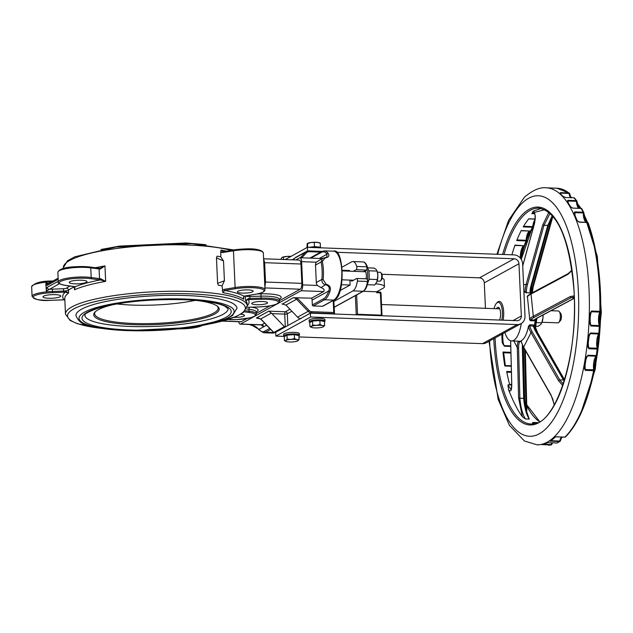 <?xml version="1.0" encoding="UTF-8"?>
<svg xmlns="http://www.w3.org/2000/svg" width="633" height="633" viewBox="0 0 633 633"><rect width="100%" height="100%" fill="white"/><g stroke="black" fill="none" stroke-linecap="round" stroke-linejoin="round"><path stroke-width="0.95" d="M84.838 315.155A71.695 14.417 177.4 0 0 157.119 326.304A71.695 14.417 177.4 0 0 228.086 308.651L224.58 306.048C217.024 302.653 203.462 300.54 183.902 299.702C150.227 298.934 121.773 301.712 98.558 308.042C79.663 314.799 86.27 315.487 84.838 315.155M75.944 315.558A80.597 16.205 -2.6 0 1 155.726 295.714A80.597 16.205 -2.6 0 1 236.979 308.247L232.453 315.582L225.435 319.261L189.963 327.53L127.708 330.632C110.664 329.991 97.411 328.218 87.947 325.33C82.345 324.539 78.342 321.279 75.944 315.558M58.125 278.164L48.045 283.711A1.978 1.796 61.2 0 0 47.166 285.38L58.181 279.311M48.907 283.505L47.34 283.299A1.978 1.598 148.9 0 0 45.861 284.826L45.94 282.856L47.34 283.299M70.026 286.029A92.956 18.689 177.4 0 0 66.457 288.173A2.967 0.593 -2.6 0 1 63.529 288.727L52.397 289.146L52.428 291.481A19.781 3.98 177.4 0 0 46.533 291.884L45.861 284.826L47.166 285.38M46.533 291.884A19.781 3.98 177.4 0 0 32.093 296.386L31.65 286.709A19.781 3.98 -2.6 0 1 46.09 282.207L45.94 282.856M52.397 289.146A21.759 4.376 177.4 0 0 49.176 289.313A1.978 1.796 -118.8 0 1 47.253 287.311L46.059 289.241A1.978 1.068 16.9 0 0 47.657 290.349L59.415 283.679M46.32 291.22L47.657 290.349M74.836 286.749L74.496 289.779L75.042 286.741A0.989 0.831 105.8 0 1 74.734 286.725L74.734 286.725A0.989 0.831 105.8 0 1 74.504 286.614M255.123 294.298A0.989 0.491 -99.3 0 1 255.012 294.345C261.611 293.332 264.934 291.758 264.998 289.637A19.781 3.98 177.4 0 0 254.917 286.646A19.781 3.98 177.4 0 0 235.112 287.556L224.129 289.36A0.989 0.491 80.7 0 0 224.683 290.476L222.895 292.668L222.041 285.799A90.978 18.294 177.4 0 0 218.393 285.222L217.61 283.339L216.454 257.876L217.072 256.191A90.978 18.294 -2.6 0 1 220.719 256.769L220.964 250.09L222.927 251.768A0.989 0.491 -99.3 0 0 222.808 251.76A0.989 0.491 -99.3 0 0 222.46 252.583L233.442 250.787A0.989 0.491 -99.3 0 1 233.791 249.956A0.989 0.491 -99.3 0 1 233.901 249.964A18.792 3.774 177.4 0 1 262.212 251.633M64.843 299.979L64.162 299.828A5.934 1.195 177.4 0 0 62.477 299.836L51.344 300.256A18.792 3.774 -2.6 0 1 33.13 297.162A18.792 3.774 -2.6 0 1 52.444 292.652L63.577 292.232A5.934 1.195 177.4 0 0 65.278 292.114L68.57 293.039L64.977 290.966A4.945 0.997 177.4 0 0 68.443 290.136A90.978 18.294 -2.6 0 1 74.37 286.876A4.945 0.997 177.4 0 0 74.678 286.709M264.895 287.374L265.528 282.041A1.978 0.396 -2.6 0 1 264.641 281.938M301.846 283.362L265.528 282.041L264.649 262.687L263.589 258.786L299.322 260.076A4.945 1.828 92.1 0 1 300.968 264.008L301.846 283.362A4.945 1.828 92.1 0 1 300.24 289.21L279.343 300.707M222.737 251.784L233.791 249.956C243.713 248.904 258.992 247.052 263.328 252.868A19.781 3.98 -2.6 0 0 253.247 249.869A19.781 3.98 -2.6 0 0 233.442 250.787L235.112 287.556A0.989 0.491 80.7 0 0 235.658 288.68A18.792 3.774 -2.6 0 1 261.397 288.862A18.792 3.774 -2.6 0 1 254.901 294.337L245.327 295.904A5.934 1.195 177.4 0 0 244.006 296.173L243.705 299.211L243.468 297.842L244.211 296.165A0.989 0.704 -104.7 0 1 244.006 296.173A92.956 18.689 177.4 0 0 224.683 290.476L235.658 288.68M220.719 256.769L223.52 260.954L224.422 280.767L222.041 285.799M224.129 289.36L222.262 290.618M249.829 295.192L249.853 296.497L260.962 296.173L261.049 298.111L249.94 298.428A4.945 0.997 -2.6 0 1 248.547 298.428L248.239 299.599A5.934 1.195 177.4 0 0 249.908 299.599L261.025 299.282A18.792 3.774 -2.6 0 1 278.378 302.566A18.792 3.774 -2.6 0 1 258.288 306.942L247.179 307.266A5.934 1.195 177.4 0 0 247.147 307.266L247.179 307.266M248.547 298.428L245.58 300.722L248.239 299.599A92.956 18.689 177.4 0 1 247.258 305.802M244.378 296.086A0.989 0.704 -104.7 0 1 244.211 296.165L245.446 295.912A0.989 0.491 -99.3 0 1 245.327 295.904M217.19 306.087A61.805 12.431 -2.6 0 1 218.163 308.129A61.805 12.431 -2.6 0 1 133.61 323.487A61.805 12.431 -2.6 0 1 94.673 313.739A61.805 12.431 -2.6 0 1 95.456 311.61M114.818 304.259A62.794 12.628 177.4 0 0 94.95 312.101A62.794 12.628 177.4 0 0 157.031 324.515A62.794 12.628 177.4 0 0 217.736 306.522A62.794 12.628 177.4 0 0 197.235 300.517M116.781 303.919A61.805 12.431 177.4 0 0 132.772 305.098A61.805 12.431 177.4 0 0 195.257 300.351M380.56 280.846L381.367 279.968A3.458 1.282 -87.9 0 0 382.245 276.067A3.458 1.282 -87.9 0 0 381.596 273.622L380.86 272.688A4.447 1.646 92.1 0 1 381.691 275.838A4.447 1.646 92.1 0 1 380.56 280.846A4.447 1.646 92.1 0 1 379.887 281.187L377.126 281.084M377.45 272.19L380.211 272.293A4.447 1.646 92.1 0 1 380.86 272.688M74.346 286.63A1.978 1.725 -113.9 0 1 74.37 286.876L74.496 289.779A90.978 18.294 -2.6 0 1 105.656 281.369L100.338 279.913A92.956 18.689 177.4 0 0 75.042 286.741A5.934 1.195 177.4 0 0 73.942 286.527L65.618 285.396A18.792 3.774 -2.6 0 1 64.083 280.126A18.792 3.774 -2.6 0 1 90.582 278.655L98.906 279.786A5.934 1.195 177.4 0 0 100.338 279.913A0.989 0.419 -87.1 0 0 100.71 278.749A4.945 0.997 -2.6 0 1 99.516 278.639L91.199 277.515A19.781 3.98 177.4 0 0 69.891 277.792A19.781 3.98 177.4 0 0 58.299 281.954L57.856 272.277A19.781 3.98 -2.6 0 1 69.448 268.115A19.781 3.98 -2.6 0 1 90.756 267.838L99.08 268.962A4.945 0.997 177.4 0 0 100.267 269.072L104.951 265.892L99.808 268.305A0.989 0.419 92.9 0 1 99.895 268.281A0.989 0.419 92.9 0 1 99.903 268.281A0.989 0.419 92.9 0 1 100.267 269.072M95.48 267.743A90.978 18.294 -2.6 0 1 104.951 265.892L105.656 281.369L100.71 278.749M81.388 280.221A8.902 1.788 177.4 0 0 69.211 282.429A8.902 1.788 177.4 0 0 78.183 283.813A8.902 1.788 177.4 0 0 86.99 281.622A8.902 1.788 177.4 0 0 81.388 280.221M98.376 268.178A0.989 0.649 97.7 0 1 98.558 268.163L99.967 268.297M63.529 288.727L63.561 291.061A4.945 0.997 -2.6 0 0 64.977 290.966L65.278 292.114A92.956 18.689 177.4 0 0 64.162 299.828L64.036 299.82M55.174 294.646A8.902 1.788 177.4 0 0 42.997 296.861A8.902 1.788 177.4 0 0 51.969 298.238A8.902 1.788 177.4 0 0 60.784 296.046A8.902 1.788 177.4 0 0 55.174 294.646M357.479 314.862L357.518 314.269L356.237 314.435A0.989 0.894 61.2 0 0 356.332 314.823M381.881 315.756A0.989 0.894 61.2 0 0 381.944 315.369L381.39 315.139L381.343 315.732M376.675 291.995L380.045 292.09L380.931 293.111M363.279 291.291L376.659 291.781L376.706 292.747L380.378 292.881L381.39 315.139L357.518 314.269L356.64 294.946M310.281 258.114A0.989 0.894 -118.8 0 1 310.661 257.671L321.92 251.475A0.989 0.894 -118.8 0 0 321.477 252.306A23.738 8.783 92.1 0 1 327.047 254.197A0.989 0.831 -36.1 0 1 328.155 253.342A24.727 9.147 -87.9 0 0 324.349 250.858L321.92 251.475M342.073 267.142L351.671 261.856A14.836 5.491 92.1 0 1 352.874 261.548A14.836 5.491 92.1 0 1 356.727 266.453A1.978 0.736 92.1 0 1 356.822 268.392A1.978 0.736 92.1 0 1 356.229 269.713L353.325 271.312M273.646 332.309L261.912 320.1M261.975 320.171L260.788 319.064M289.969 309.236L285.372 311.768A1.978 0.736 -87.9 0 0 284.731 314.11A1.978 0.396 177.4 0 0 287.295 313.77A1.978 1.796 61.2 0 0 285.372 311.768L268.78 311.167L271.391 313.09L260.685 318.977L256.373 317.995L259.032 318.177M271.391 313.09L284.383 326.652L273.804 332.475L275.743 332.547L273.733 332.499M333.211 300.517L333.757 312.496L334.422 313.549L333.805 314M284.383 326.652L285.301 326.683A1.978 0.396 177.4 0 0 285.784 326.691M310.922 313.161L311.468 312.86A4.945 4.486 61.2 0 1 308.152 311.325L309.141 310.463L297.526 298.38L296.545 299.243L308.152 311.325L297.573 317.149L285.934 305.082L296.545 299.243A4.945 4.486 -118.8 0 0 293.229 297.708L311.642 298.167L323.621 291.568C324.84 289.946 323.954 288.624 320.955 287.588L317.347 285.436A4.945 4.486 -118.8 0 1 316.302 282.5L315.511 265.077A4.945 4.486 -118.8 0 1 316.294 262.212L322.632 258.209L321.073 262.015A0.989 0.522 -12.2 0 1 322.316 261.5L325.014 258.035C328.677 257.291 329.722 255.724 328.155 253.342M297.573 317.149A4.945 4.486 61.2 0 0 299.892 318.541L300.77 318.747M285.934 305.082L281.922 303.935L283.481 303.99M282.714 303.911L293.229 297.708M319.333 258.446L327.047 254.197L326.691 257.346L324.84 257.766M326.691 257.346L322.632 258.209L325.014 258.035M315.511 265.077L321.073 262.015A23.738 8.783 92.1 0 1 321.865 279.438L323.139 279.644A24.727 9.147 -87.9 0 0 322.316 261.5M316.302 282.5L321.865 279.438C321.778 282.516 323.131 284.32 325.916 284.858C329.025 285.807 329.959 287.841 328.717 290.974A0.989 0.586 19.3 0 0 329.896 291.647C331.186 287.873 329.951 285.412 326.209 284.249L323.139 279.644M334.161 299.995C345.863 296.046 343.703 247.076 333.536 251.19A24.727 9.147 92.1 0 1 341.82 273.543A24.727 9.147 92.1 0 1 333.726 300.089A0.989 0.894 61.2 0 0 334.161 299.995L322.909 306.19A0.989 0.894 -118.8 0 1 322.474 306.285L313.295 305.953A0.989 0.894 -118.8 0 1 312.33 304.948L312.109 300.113A4.945 4.486 61.2 0 0 311.642 298.167M249.038 324.452L252.116 325.465C254.3 325.433 256.642 326.929 259.134 329.951A0.989 0.831 -36.1 0 1 259.134 329.951A0.989 0.831 -36.1 0 1 259.016 329.342L252.195 325.441L249.188 324.452M350.832 280.126A4.502 1.662 -87.9 0 0 351.806 281.068A4.502 1.662 -87.9 0 0 352.17 280.973L356.632 278.52A1.978 0.736 92.1 0 1 356.79 278.48A1.978 0.736 92.1 0 1 357.392 281.084A14.836 5.491 92.1 0 1 352.992 290.887L333.868 301.411M349.883 280.095L350.112 285.032L340.127 290.531M342.334 270.259L349.448 270.52L349.479 271.169M301.775 257.805L306.514 252.733A3.956 3.584 -118.8 0 1 309.062 251.697L308.651 250.929A4.945 4.486 61.2 0 0 306.491 251.436L295.904 257.259A4.945 4.486 61.2 0 0 294.891 258.05L293.206 259.854M260.97 324.887L263.637 326.794A1.978 1.796 61.2 0 0 261.714 324.792L261.461 324.887M295.738 259.941L299.559 257.837A4.945 1.828 92.1 0 1 299.963 257.734A4.945 1.828 92.1 0 1 301.609 261.674L302.661 284.897A4.945 1.828 92.1 0 1 301.055 290.745L240.595 324.025A4.945 1.828 92.1 0 1 240.192 324.128A4.945 1.828 92.1 0 1 238.72 321.714M270.022 305.842L256.302 313.39M246.981 318.526L241.236 321.683A4.945 1.828 92.1 0 1 240.841 321.786L222.46 321.121M375.717 283.806A19.781 3.98 -2.6 0 1 384.445 286.694A19.781 3.98 -2.6 0 1 383.044 288.26L376.659 291.781M384.445 286.694L384.136 279.921A19.781 3.98 177.4 0 0 382.079 278.275M341.519 284.723L350.112 285.032M234.091 317.41A7.912 1.59 177.4 0 0 244.512 315.44A7.912 1.59 177.4 0 0 240.762 314.261M262.576 301.506A7.912 1.59 177.4 0 0 251.752 303.468A7.912 1.59 177.4 0 0 259.728 304.702A7.912 1.59 177.4 0 0 267.561 302.748A7.912 1.59 177.4 0 0 262.576 301.506M248.199 289.898A7.912 1.59 177.4 0 0 237.375 291.86A7.912 1.59 177.4 0 0 245.351 293.095A7.912 1.59 177.4 0 0 253.184 291.148A7.912 1.59 177.4 0 0 248.199 289.898M503.1 320.179A13.348 4.937 -87.9 0 0 503.686 312.029A13.348 4.937 -87.9 0 0 499.247 301.395A13.348 4.937 -87.9 0 0 497.237 302.432L496.438 303.31A12.359 4.573 92.1 0 1 502.404 312.196A12.359 4.573 92.1 0 1 501.787 320.132M494.049 308.627A12.359 4.573 92.1 0 1 496.438 303.31M499.579 320.053A7.414 2.746 -87.9 0 0 500.576 313.2A7.414 2.746 -87.9 0 0 499.184 307.947A7.414 2.746 -87.9 0 0 496.414 308.714M498.06 308.777A6.425 2.382 92.1 0 1 498.994 308.318A6.425 2.382 92.1 0 1 499.548 308.516M364.861 271.027A5.191 1.923 92.1 0 1 366.016 278.813M367.805 283.062A8.902 3.292 -87.9 0 0 367.599 268.21M367.472 279.034A8.902 3.292 -87.9 0 0 366.958 269.84M369.079 278.045L369.403 279.248L368.786 279.952M368.612 270.473L369.15 270.805L368.92 271.85M367.401 284.708L374.736 284.977L376.785 282.001A7.414 2.746 92.1 0 0 377.846 275.339L377.181 271.264A7.414 2.746 92.1 0 1 377.846 275.339L377.355 279.541L369.403 279.248M376.659 282.278L377.355 279.541M369.15 270.805L377.102 271.098L376.279 269.618L374.222 268.091L367.591 267.854M307.575 251.016L307.409 247.337L513.972 254.885A8.902 8.071 61.2 0 1 522.636 263.89L525.002 316.152A8.902 8.071 -118.8 0 1 521.038 323.645A8.902 8.071 -118.8 0 1 517.137 324.555L310.574 317.014L275.901 336.099L284.106 336.4M298.974 336.938L482.473 343.64A8.902 8.071 61.2 0 0 486.366 342.73L521.038 323.645M275.901 336.099L275.727 332.23L310.392 313.145L516.963 320.686A4.945 4.486 61.2 0 0 519.131 320.179A4.945 4.486 61.2 0 0 521.331 316.017L513.102 320.543M307.409 247.337L285.206 259.562M336.305 252.258L514.154 258.755A4.945 4.486 -118.8 0 1 518.957 263.755L521.331 316.017M381.936 274.271L479.482 277.832A4.945 4.486 -118.8 0 1 484.292 282.84L485.448 308.318M291.963 259.807L294.606 258.351M310.392 313.145L310.574 317.014M535.755 326.24L538.058 326.327L540.645 324.594L541.753 322.814L542.979 317.782A8.902 3.292 92.1 0 1 541.816 322.759L541.587 323.297L541.753 322.814L536.42 322.624M543.082 314.957A8.902 3.292 92.1 0 1 542.979 317.782L543.011 314.997M560.355 320.694A3.956 1.464 -87.9 0 0 560.427 320.622A3.956 1.464 -87.9 0 0 561.439 317.03A3.956 1.464 -87.9 0 0 560.696 313.367L559.216 311.499A5.934 2.2 92.1 0 1 560.34 316.991A5.934 2.2 92.1 0 1 558.82 322.379A5.934 2.2 92.1 0 1 558.71 322.49A5.934 2.2 92.1 0 1 557.926 322.838L542.014 322.252M551.034 310.708L558.361 310.977A5.934 2.2 92.1 0 1 559.216 311.499M541.168 208.415L533.223 211.145A1.029 0.902 -118.4 0 1 534.197 212.451L544.839 209.665M533.223 211.145L531.847 213.661L534.197 212.451C535.692 214.864 535.597 219.287 533.928 225.728L533.896 225.823M511.733 384.801L509.715 384.729A107.99 39.966 92.1 0 1 506.685 371.429L511.401 371.603M537.71 422.615L533.018 422.448L532.361 422.963A107.99 39.966 -87.9 0 0 534.418 423.683M533.318 226.432L532.551 227.247L523.238 226.907A107.99 39.966 92.1 0 1 528.769 218.796L535.091 219.026M526.727 240.231L526.023 240.92L516.71 240.58A107.99 39.966 92.1 0 1 521.26 230.523L530.327 231.077A1.029 0.957 98.7 0 0 531.032 230.76M511.891 254.806A107.99 39.966 92.1 0 1 515.017 245.098L524.069 245.778A1.029 0.95 73.3 0 0 524.899 245.28M501.85 334.208A107.99 39.966 -87.9 0 0 502.246 342.769L504.39 346.196L510.752 346.433M518.19 341.179L518.118 341.416A28.208 21.854 152.9 0 0 517.303 347.644L518.585 397.809L522.407 416.728C517.873 410.722 513.252 401.718 508.56 389.722L507.951 384.848L511.045 389.786M518.585 397.809A1.029 0.609 -1.5 0 0 519.867 398.197C520.714 407.494 522.573 414.409 525.43 418.951L522.407 416.736M528.61 417.503L528.895 417.938C526.316 412.241 524.812 405.508 524.385 397.73L524.385 397.73A1.029 0.609 178.5 0 1 523.657 398.339C524.504 407.628 526.355 414.552 529.22 419.093L526.094 409.891L524.353 397.896M526.126 410.643L526.862 410.311L525.335 350.468M548.89 212.269L542.703 225.008L544 225.285L550.101 213.305M564.058 380.14A1.029 0.475 150.2 0 0 564.043 380.116A1.029 0.475 150.2 0 0 563.473 379.998L564.193 381.121M536.056 331.589A1.029 0.475 150.2 0 0 536.088 331.265L564.343 380.623M534.078 326.446A1.029 0.593 165.7 0 0 534.078 326.256A1.029 0.593 165.7 0 0 533.405 325.884L533.382 324.887L534.03 326.533M534.125 326.897A1.029 0.593 165.7 0 0 534.165 326.604L534.054 326.193M521.473 340.594L521.094 340.815A2.057 0.76 -87.9 0 0 521.086 340.799L521.394 341.092L521.086 340.799A25.716 9.519 -87.9 0 0 521.473 340.594C524.504 338.702 526.767 334.264 528.27 327.269A25.716 9.519 -87.9 0 0 528.468 326.327L529.726 324.753L529.75 325.75L533.492 326.232A23.247 16.901 27 0 0 535.51 331.146L563.473 379.998L559.691 379.863L532.203 331.842A27.179 19.758 -153 0 1 529.845 326.098L529.75 325.75A1.029 0.593 -14.3 0 0 528.476 326.343L528.563 326.691A1.029 0.593 -14.3 0 1 529.845 326.098M528.27 327.269L528.563 326.691A28.208 20.501 27 0 0 531.016 332.649L558.504 380.678A1.029 0.475 -29.8 0 1 559.691 379.863L563.259 384.025M554.366 404.827L551.121 395.15A1.029 0.475 150.2 0 0 551.09 395.475A1.029 0.475 150.2 0 0 551.098 395.483L552.664 398.822L554.247 405.041M524.346 397.564A1.029 0.609 178.5 0 1 524.385 397.73L523.08 346.686A1.029 0.609 178.5 0 1 522.352 347.295L523.657 398.339L519.867 398.197L518.585 348.031A27.179 21.063 -27.1 0 1 519.376 342.034L519.733 341.234M511.155 389.801L511.725 384.342A1.029 0.609 178.5 0 1 511.757 384.168M508.56 389.722C510.696 392.389 511.765 390.656 511.765 384.508A1.029 0.609 178.5 0 1 511.725 384.342L510.609 340.76M535.059 319.143L533.943 320.828L534.212 320.069L530.723 319.784A27.179 8.846 -5.8 0 1 534.22 317.378L571.156 297.668L574.242 296.909M574.21 295.833L570.238 296.568A1.029 0.76 61.9 0 0 571.156 297.668L574.281 297.779M570.238 296.568L533.303 316.286A28.208 9.186 174.2 0 0 529.671 318.779L529.512 318.929A1.029 0.894 46.8 0 0 530.565 319.934L530.296 320.694L529.505 318.937A25.716 9.519 -87.9 0 0 529.576 317.893L527.503 297.415A25.716 9.519 -87.9 0 0 527.242 296.687L527.803 295.682M527.59 295.896A1.029 0.894 -133.2 0 0 527.249 296.679A2.057 0.76 -87.9 0 0 527.249 296.679L527.408 296.529A28.208 9.186 -5.8 0 1 531.047 294.036L567.983 274.318A1.029 0.76 -118.1 0 1 568.315 273.543A1.029 0.76 -118.1 0 1 568.315 273.535A1.029 0.76 -118.1 0 1 568.339 273.527M523.863 291.053L524.686 291.916L526.371 291.892A27.179 25.225 -94.7 0 1 527.424 284.715L544 225.285L547.782 225.419L530.921 285.887A23.247 21.577 85.3 0 0 530.019 292.027L529.995 293.055L525.026 292.351A25.716 9.519 -87.9 0 0 524.686 291.916M521.291 323.503A25.716 9.519 92.1 0 1 511.591 340.934A25.716 9.519 92.1 0 1 504.936 332.507M530.581 292.557L529.995 293.055L530.581 292.557M535.471 327.024L534.75 326.889M534.529 213.756L531.847 213.661L533.643 212.997L534.592 213.899C535.589 213.574 534.956 223.576 533.848 225.759L522.716 265.678M548.32 225.759L547.782 225.419L552.285 215.513M599.688 314.3L600.179 314.324A124.448 46.059 -87.9 0 0 600.226 312.322M599.348 323.328L599.847 323.336L600.179 314.324M599.609 314.269L599.269 323.352M598.612 335.181L599.024 335.181A124.448 46.059 -87.9 0 0 599.127 334.026M597.402 345.816L597.924 345.784L599.024 335.181M598.446 335.3L597.338 345.99M596.144 356.711L596.413 356.703A124.448 46.059 -87.9 0 0 596.5 356.165M594.102 366.855L594.648 366.768L596.413 356.703M595.811 356.996L594.031 367.148M577.652 205.321A1.029 0.862 144.6 0 0 578.111 205.464A124.448 46.059 -87.9 0 0 577.478 204.594M579.337 208.217L578.111 205.464M577.351 204.514L578.942 208.194M584.212 216.897A1.029 0.775 155.1 0 0 584.734 217.079A124.448 46.059 -87.9 0 0 584.053 215.647M586.656 222.183L584.734 217.079M584.03 216.225L585.628 221.281L586.759 222.246M551.873 443.955A1.029 0.57 -162.4 0 1 551.897 444.231L551.897 444.231A1.029 0.57 -162.4 0 1 551.201 444.548L550.908 444.944A1.029 0.95 80.9 0 0 551.762 444.406M560.355 440.552A1.029 0.475 -166.1 0 1 560.395 440.766A1.029 0.475 -166.1 0 1 559.714 441.043L559.461 441.517A1.029 0.926 57.2 0 0 560.316 440.892M596.879 355.271L596.049 356.173A1.029 0.862 40.5 0 0 596.705 355.904L596.705 355.904A1.029 0.862 40.5 0 0 596.879 355.461M594.245 370.265L593.651 369.822L593.619 370.661L594.245 370.265M599.388 333.187L598.62 334.01A1.029 0.791 30.6 0 0 599.316 333.67L599.316 333.67A1.029 0.791 30.6 0 0 599.404 333.267M597.766 348.838A1.029 0.554 167.4 0 0 597.813 348.577A1.029 0.554 167.4 0 0 597.141 348.221L597.172 349.06L597.766 348.838M578.902 221.906L587.456 222.476A128.562 47.586 92.1 0 1 599.855 311.325L591.499 311.025L589.521 314.316L590.17 314.356L590.352 313.026L591.372 311.776L599.728 312.077A1.029 0.649 21 0 0 600.432 311.404L599.855 311.325L599.728 312.077A9.962 3.687 -87.9 0 0 599.222 325.568L599.293 326.327L599.87 326.288A1.029 0.649 163.4 0 0 599.222 325.568L590.866 325.259L589.94 323.938L589.861 322.593L589.212 322.593L590.937 326.019L599.293 326.327A128.562 47.586 92.1 0 1 598.81 333.282L590.454 332.982L588.286 335.957A128.562 47.586 92.1 0 1 587.274 345.697L587.867 345.499M521.014 256.167A112.104 41.493 92.1 0 1 521.719 253.627L524.338 245.193M527.052 237.826A112.104 41.493 92.1 0 1 527.938 235.65L529.876 231.124M521.719 253.627A1.029 0.53 15.9 0 0 521.181 253.738M522.526 248.128L521.062 254.173M527.938 235.65A1.029 0.68 22.8 0 0 527.455 235.753M529.378 231.251L527.226 236.362M534.671 222.207A1.029 0.799 31.6 0 0 534.276 222.31M530.327 231.077L521.149 230.736L530.327 231.077A1.029 1.029 0 0 0 531.277 230.515A1.029 0.752 -152.6 0 1 530.573 230.863A107.99 39.966 -87.9 0 1 532.551 227.247A1.029 0.783 30.1 0 0 533.255 226.915A1.029 1.029 0 0 0 533.39 226.519L534.909 220.711L533.951 223.038M520.579 258.391A1.029 0.506 15.1 0 0 520.983 258.114A1.029 0.506 15.1 0 0 520.943 257.884L520.35 258.106M531.277 230.515L533.255 226.915A1.029 0.783 30.1 0 0 533.334 226.574M525.01 244.797A1.029 0.617 -160.3 0 1 525.026 245.106A1.029 0.617 -160.3 0 1 524.322 245.438A107.99 39.966 -87.9 0 1 526.023 240.92A1.029 0.665 21.6 0 0 526.743 240.271M502.246 342.769L502.895 342.959L504.39 346.196M510.902 352.32L502.99 352.035L503.583 352.763L510.926 353.032M511.25 365.763L505.229 365.542L504.786 366.001L511.258 366.238M532.82 423.374L532.67 423.034A1.029 0.95 113 0 0 532.361 422.963M532.796 423.089L536.847 422.971M505.229 365.542L505.15 365.004L505.229 365.542M503.733 353.997L503.583 352.763L503.733 353.997M560.221 193.801L560.252 193.714A1.029 0.918 130.5 0 0 559.73 193.508A128.562 47.586 92.1 0 1 562.547 196.198A1.029 0.894 -43.3 0 1 563.125 196.452A1.029 0.894 -43.3 0 1 563.125 196.459A1.029 0.894 -43.3 0 1 563.141 196.467L565.578 197.504L573.933 197.812A1.029 0.886 -41.1 0 1 574.535 198.089A1.029 1.029 0 0 0 573.791 197.733L573.933 197.812A128.562 47.586 92.1 0 1 576.212 200.637L576.972 201.603M569.637 193.627A1.029 0.926 127.7 0 0 568.83 192.938L560.474 192.63L559.73 193.508M560.197 193.666L560.688 193.136L569.043 193.437A1.029 0.467 -9.6 0 1 569.708 193.761A1.029 0.467 -9.6 0 1 569.645 193.967M570.95 197.631L569.708 193.761A1.029 1.029 0 0 0 569.32 193.112L556.811 188.215A128.562 47.586 92.1 0 1 568.83 192.938L569.043 193.437A9.962 3.687 -87.9 0 0 570.515 197.615M562.547 196.198L565.578 197.504M572.509 208.012L570.657 206.793L567.572 201.951A1.029 0.862 144.9 0 0 566.931 201.626A128.562 47.586 92.1 0 1 569.993 206.429A1.029 0.823 -30.1 0 1 570.657 206.793L570.657 206.793A1.029 0.823 -30.1 0 1 570.673 206.825M576.995 201.421A1.029 0.87 143.2 0 0 576.212 200.637L567.856 200.337L566.931 201.626M567.682 202.576L568.038 200.985L576.394 201.294A10.168 3.766 -87.9 0 0 578.586 208.186M573.648 197.805L565.309 197.488M569.993 206.429L572.818 208.13L581.173 208.439A1.029 0.815 -28.7 0 1 581.846 208.811A1.029 1.029 0 0 0 580.983 208.273L581.173 208.439A128.562 47.586 92.1 0 1 583.128 212.221L583.832 213.092M586.221 357.977L586.775 356.474L586.213 357.977L585.549 358.151A128.562 47.586 92.1 0 1 583.927 367.425L585.272 370.36L593.619 370.661A128.562 47.586 92.1 0 1 564.913 437.126L564.771 437.189A1.029 1.029 0 0 0 565.53 436.897A1.029 0.894 -134.2 0 1 564.913 437.126L555.6 436.786A128.562 47.586 -87.9 0 1 550.148 441.177L559.461 441.517A128.562 47.586 92.1 0 1 556.882 442.989L556.803 443.005A1.029 1.029 0 0 0 557.301 442.902A1.029 0.934 -116.4 0 1 556.882 442.989L547.569 442.649A128.562 47.586 -87.9 0 1 541.595 444.603L550.908 444.944A128.562 47.586 92.1 0 1 548.4 445.173L548.384 445.173A1.029 1.029 0 0 0 548.447 445.173L548.447 445.173A1.029 0.957 -91.1 0 1 548.4 445.173L548.392 445.173M548.502 445.165A1.029 0.957 -91.1 0 1 548.447 445.173L551.074 444.936A1.029 1.029 0 0 0 551.897 444.231L552.411 442.847M578.815 221.898L577.082 220.395L574.424 214.096A1.029 0.768 155.3 0 0 573.743 213.701A128.562 47.586 92.1 0 1 576.402 219.991A1.029 0.728 -21.2 0 1 577.098 220.434M583.855 213.012A1.029 0.783 154.1 0 0 583.128 212.221L574.772 211.913L573.743 213.701M574.416 214.089L574.906 212.641L583.262 212.949A10.437 3.861 -87.9 0 0 586.332 222.167M580.865 208.32L572.818 208.13M576.402 219.991L579.108 222.167L587.456 222.476A1.029 0.712 -20.2 0 1 588.144 222.871L588.144 222.871A1.029 1.029 0 0 0 587.21 222.199L579.108 222.167M547.529 442.673L556.731 442.981M587.907 222.594A1.029 0.95 75.9 0 0 587.266 222.215M589.861 322.593L590.312 313.153M555.537 436.849L564.636 437.11M583.927 367.425L584.544 367.053M586.775 356.474L587.693 355.873L596.049 356.173A10.437 3.861 -87.9 0 0 593.651 369.822L585.296 369.522L584.52 367.314M589.276 334.564L590.265 333.702L598.62 334.01A10.168 3.766 -87.9 0 0 597.141 348.221L588.793 347.921L587.93 345.578L589.276 334.564L588.935 335.894L588.286 335.957M587.274 345.697L588.817 348.759L597.172 349.06A128.562 47.586 92.1 0 1 596.278 355.548L587.922 355.24L585.549 358.151M587.938 346.623L587.867 345.642M496.913 254.26L508.6 220.316L524.496 197.116C532.859 190.106 540.131 187.012 546.303 187.827A128.562 47.586 -87.9 0 1 589.165 318.043A128.562 47.586 -87.9 0 1 536.926 444.777L538.121 444.825A128.562 47.586 -87.9 0 0 539.087 444.833M321.232 247.843A7.912 1.59 177.4 0 0 316.714 247.099A7.912 1.59 177.4 0 0 310.202 247.44M324.998 321.121L324.927 319.57A7.912 1.59 177.4 0 0 316.951 318.344A7.912 1.59 177.4 0 0 309.126 320.29L309.189 321.833A7.912 1.59 -2.6 0 1 317.022 319.887A7.912 1.59 -2.6 0 1 324.998 321.121A7.912 1.59 -2.6 0 1 324.468 321.73M309.988 322.482A7.912 1.59 -2.6 0 1 309.189 321.833M299.456 335.181L299.385 333.631A7.912 1.59 177.4 0 0 291.409 332.404A7.912 1.59 177.4 0 0 283.576 334.351L283.647 335.894A7.912 1.59 -2.6 0 1 291.481 333.947A7.912 1.59 -2.6 0 1 299.456 335.181A7.912 1.59 -2.6 0 1 298.926 335.791M284.439 336.542A7.912 1.59 -2.6 0 1 283.647 335.894M322.363 325.584L324.642 325.512L323.297 326.826A6.425 1.29 177.4 0 0 323.352 326.794A6.425 1.29 177.4 0 0 322.363 325.584A6.425 1.29 177.4 0 0 316.397 325.37L320.045 324.539L322.363 325.584M311.254 327.293L309.964 326.581L311.357 326.391L312.702 325.069L316.397 325.37A6.425 1.29 177.4 0 0 311.357 326.391A6.425 1.29 177.4 0 0 311.349 327.34A6.425 1.29 177.4 0 0 312.291 327.625A6.425 1.29 177.4 0 0 318.257 327.847A6.425 1.29 177.4 0 0 323.297 326.826M309.964 326.581L309.782 322.593L312.52 321.089L312.702 325.069M312.52 321.089L319.863 320.551L320.045 324.539M319.863 320.551L324.46 321.524L324.642 325.512M310.692 322.094L310.676 321.77A6.425 1.29 -2.6 0 1 317.038 320.187A6.425 1.29 -2.6 0 1 323.518 321.184L323.526 321.327M296.822 339.644L299.093 339.573L297.755 340.886A6.425 1.29 177.4 0 0 297.803 340.855A6.425 1.29 177.4 0 0 296.822 339.644A6.425 1.29 177.4 0 0 290.856 339.43L294.495 338.6L296.822 339.644M285.705 341.353L284.423 340.641L285.815 340.451L287.16 339.138L290.856 339.43A6.425 1.29 177.4 0 0 285.815 340.451A6.425 1.29 177.4 0 0 285.799 341.401A6.425 1.29 177.4 0 0 286.749 341.685A6.425 1.29 177.4 0 0 292.715 341.907A6.425 1.29 177.4 0 0 297.755 340.886M284.423 340.641L284.241 336.653L285.61 335.901L286.978 335.15L287.16 339.138M286.978 335.15L294.313 334.612L294.495 338.6M294.313 334.612L298.911 335.585L299.093 339.573M285.143 336.155L285.127 335.83A6.425 1.29 -2.6 0 1 291.489 334.248A6.425 1.29 -2.6 0 1 297.969 335.245L297.977 335.387M290.776 256.689L287.081 256.397A6.425 1.29 -2.6 0 1 291.014 256.365M282.049 257.417A6.425 1.29 -2.6 0 1 287.081 256.397L281.994 257.449A6.425 1.29 -2.6 0 1 282.049 257.417L280.736 259.395M283.544 259.498L283.442 257.227M320.361 247.535L320.33 243.222L317.283 242.36L310.89 242.518A6.425 1.29 -2.6 0 1 317.283 242.36A6.425 1.29 -2.6 0 1 319.538 242.843L320.282 243.191M307.385 243.483A6.425 1.29 -2.6 0 1 307.535 243.389A6.425 1.29 -2.6 0 1 310.89 242.518L307.163 243.729L306.958 247.59M307.717 247.353L307.543 243.531L307.163 243.729M320.512 247.21L314.466 246.609L314.284 242.621M319.768 247.4A6.425 1.29 177.4 0 0 317.489 246.91A6.425 1.29 177.4 0 0 311.096 247.06A6.425 1.29 177.4 0 0 309.228 247.408M314.466 246.609L308.706 247.384M184.148 299.638A74.662 15.01 177.4 0 0 82.788 320.195A74.662 15.01 177.4 0 0 202.845 324.579A74.662 15.01 177.4 0 0 184.148 299.638M127.945 330.576A77.63 15.611 -2.6 0 1 108.504 304.639A77.63 15.611 -2.6 0 1 233.332 309.197A77.63 15.611 -2.6 0 1 127.945 330.576M58.268 281.25L47.253 287.311M66.457 288.173A1.978 1.852 -125.7 0 1 68.443 290.136L68.57 293.039A90.978 18.294 -2.6 0 0 64.78 298.61L65.484 314.095L70.128 320.48L77.74 323.835L104.619 328.772M63.577 292.232L63.561 291.061L52.428 291.481L52.444 292.652M90.582 278.655A0.989 0.649 -82.3 0 0 91.199 277.515L90.756 267.838A0.989 0.649 97.7 0 0 90.052 267.047A18.792 3.774 177.4 0 0 70.524 267.213A18.792 3.774 177.4 0 0 58.853 270.948M63.419 268.503L63.379 267.64A90.978 18.294 -2.6 0 1 128.618 247.068A90.978 18.294 -2.6 0 1 231.132 250.391M209.618 324.009L236.062 316.603L243.175 312.655L247.258 305.842A90.978 18.294 177.4 0 0 189.947 291.489A90.978 18.294 177.4 0 0 65.484 314.095M245.359 295.92L245.58 300.722A90.978 18.294 -2.6 0 1 247.171 303.903L247.258 305.842M222.895 292.668A90.978 18.294 -2.6 0 1 243.705 299.211L243.594 296.837M226.456 251.159A90.978 18.294 177.4 0 0 220.964 250.09M46.09 282.207A19.781 3.98 -2.6 0 1 51.471 281.827M279.185 298.958L279.28 299.306A19.781 3.98 -2.6 0 0 260.962 296.173L261.018 293.839L257.172 293.949M245.398 295.92A4.945 0.997 177.4 0 0 249.853 296.497L249.908 299.599M300.968 264.008L264.649 262.687A1.978 0.396 -2.6 0 1 263.763 262.584M256.238 311.879A21.759 4.376 177.4 0 0 251.546 307.155M249.695 307.211A1.978 1.234 -83.1 0 0 248.959 309.26A19.781 3.98 -2.6 0 1 256.238 311.998L256.143 311.642M246.522 308.967L248.959 309.26L249.054 311.199L245.272 310.74M279.288 299.195A21.759 4.376 177.4 0 0 261.018 293.839M227.943 319.554L236.758 319.594L250.478 317.782L254.751 316.184L256.325 313.928A19.781 3.98 177.4 0 0 249.054 311.199A0.989 0.617 96.9 0 1 248.468 312.346A18.792 3.774 -2.6 0 1 252.314 317.18A18.792 3.774 -2.6 0 1 228.007 319.53M258.256 306.942L258.272 306.965C272.752 306.119 279.786 304.22 279.375 301.245A19.781 3.98 177.4 0 0 261.049 298.111L261.025 299.282M264.918 287.92L300.24 289.21M220.506 251.958L222.46 252.583M233.68 250.003L222.927 251.768M201.951 325.591A18.792 3.774 -2.6 0 1 179.218 328.828M244.18 311.832L248.468 312.346M247.163 307.282L258.288 306.942M245.557 295.864A0.989 0.491 -99.3 0 1 245.446 295.912L255.012 294.345A0.989 0.491 -99.3 0 1 254.901 294.337M65.618 285.396A0.989 0.649 97.7 0 1 65.444 285.404L74.734 286.725L74.939 287.429M98.906 279.786A0.989 0.649 -82.3 0 0 99.516 278.639L99.08 268.962A0.989 0.649 97.7 0 0 98.558 268.163L90.234 267.031C79.291 266.192 60.285 266.129 57.856 272.277M99.808 268.305A5.934 1.195 -2.6 0 1 98.708 268.218M51.914 281.036L51.977 281.55M52.974 280.997L51.93 281.036M355.382 295.635L356.237 314.435L355.58 314.791M334.525 314.023L334.216 307.29M306.514 252.733A0.989 0.396 -136.9 0 0 305.47 252.227L300.303 257.75M322.062 251.396L308.73 250.905L306.491 251.436A4.945 4.486 61.2 0 0 305.47 252.227L294.891 258.05M322.023 251.42L308.809 250.937M309.062 251.697L320.741 252.124M356.727 266.453L366.831 266.825A1.978 0.736 92.1 0 1 366.918 268.764A1.978 0.736 92.1 0 1 366.333 270.077A0.989 0.894 61.2 0 0 366.76 269.982L367.48 267.197C366.301 263.724 364.798 261.959 362.97 261.912A14.836 5.491 92.1 0 1 366.831 266.825A0.989 0.625 -16.8 0 1 367.457 267.514M356.229 269.713L366.333 270.077L363.421 271.684M366.729 278.884A1.978 0.736 92.1 0 1 366.895 278.844A1.978 0.736 92.1 0 1 367.496 281.448L368.074 281.171M357.392 281.084L367.496 281.448A14.836 5.491 92.1 0 1 363.089 291.259A0.989 0.894 61.2 0 0 363.524 291.156L365.407 289.328L366.784 286.583L368.129 281.289L366.887 278.844L356.79 278.48M352.992 290.887L363.089 291.259L334.129 307.195M268.78 311.167L256.373 317.995L258.193 318.059M333.757 312.496L311.784 311.697L311.468 312.86L334.351 313.699M297.526 298.38A5.934 5.38 61.2 0 0 296.64 297.613M311.784 311.697A3.956 3.584 -118.8 0 1 309.141 310.463M310.882 258.137L321.477 252.306M320.955 287.588L326.209 284.249M312.109 300.113L328.717 290.974A23.738 8.783 92.1 0 1 323.59 298.76A0.989 0.894 61.2 0 0 324.547 299.757A24.727 9.147 -87.9 0 0 329.896 291.647M313.295 305.953L324.547 299.757L333.726 300.089L322.474 306.285M323.59 298.76L312.33 304.948M252.116 325.465L253.691 324.618M259.134 329.959L263.55 332.744A24.727 9.147 -87.9 0 0 265.551 332.238A0.989 0.894 -118.8 0 1 264.586 331.233A23.738 8.783 92.1 0 1 259.016 329.342L266.635 325.148M269.753 328.392L264.586 331.233M274.785 332.539L265.551 332.238L270.718 329.389M274.967 332.547A0.989 0.894 61.2 0 1 274.73 332.57A24.727 9.147 92.1 0 1 272.728 333.085L263.55 332.744M102.91 328.535A89 17.898 -2.6 0 1 78.967 306.499A89 17.898 -2.6 0 1 189.307 293.823A89 17.898 -2.6 0 1 244.465 305.51A89 17.898 -2.6 0 1 211.303 323.613M264.713 323.139L261.714 324.792L240.595 324.025M271.881 313.636L284.731 314.11L285.301 326.683M287.833 325.56L287.295 313.77L291.892 311.238M301.055 290.745L323.621 291.568M241.236 321.683L222.856 321.018M301.609 261.674L316.294 262.212M216.454 257.876L223.52 260.954M317.347 285.436L302.661 284.897M224.422 280.767L217.61 283.339M482.473 343.64L517.137 324.555M518.957 263.755L484.292 282.84M479.482 277.832L514.154 258.755M502.99 352.035A107.99 39.966 -87.9 0 0 503.061 352.771A107.99 39.966 -87.9 0 0 504.786 366.001M526.751 405.8A107.99 39.966 -87.9 0 0 539.553 421.689M504.018 254.521A107.99 39.966 92.1 0 1 524.622 214.476A107.99 39.966 92.1 0 1 538.873 208.138C557.499 211.636 569.154 238.491 573.846 288.711C579.306 354.773 555.03 427.884 530.992 423.975A107.99 39.966 92.1 0 1 496.137 352.518A107.99 39.966 92.1 0 1 495.077 337.935M511.733 384.991L507.951 384.848M525.43 418.951L529.22 419.093M533.492 326.232A1.029 0.593 165.7 0 1 534.165 326.604L536.088 331.265A1.029 0.475 150.2 0 0 535.51 331.146M551.121 395.15L523.633 347.121L531.016 332.649A1.029 0.475 -29.8 0 1 532.203 331.842M558.504 380.678L562.761 385.529M521.094 340.815A1.029 0.593 165.7 0 0 521.054 341.108L523.61 347.454A1.029 0.475 150.2 0 1 523.633 347.121A28.208 20.501 -153 0 1 521.181 341.163A1.029 0.593 165.7 0 0 521.141 341.456A1.029 0.593 165.7 0 0 521.323 341.693M522.439 345.151A23.247 18.017 152.9 0 0 522.352 347.295M518.316 341.179A1.029 0.53 15.8 0 0 519.479 341.67L521.212 341.733M517.992 341.171L518.118 341.416A1.029 0.53 15.8 0 0 519.376 342.034M513.909 341.021L517.303 347.644A1.029 0.609 -1.5 0 0 518.585 348.031M511.765 384.508L510.649 340.776M534.893 319.768A1.029 0.894 -133.2 0 1 534.212 320.069L534.371 319.918A1.029 0.894 -133.2 0 0 534.98 319.697L534.822 319.847M534.98 319.697L537.749 317.798A1.029 0.76 -118.1 0 1 537.37 317.861A23.247 7.572 174.2 0 0 534.371 319.918M574.289 298.151L537.37 317.861M527.503 297.415L527.408 296.529A1.029 0.894 -133.2 0 1 527.661 295.817L531.38 293.253A1.029 0.76 -118.1 0 0 531.047 294.036L533.303 316.286A1.029 0.76 61.9 0 0 534.22 317.378M529.576 317.893L529.671 318.779A1.029 0.894 46.8 0 0 530.723 319.784M567.983 274.318L572.003 270.513M533.382 324.887L529.726 324.753M535.202 319.499A25.716 9.519 92.1 0 1 534.173 326.644M530.296 320.694L533.943 320.828M530.66 292.438A25.716 9.519 92.1 0 1 531.261 293.316M524.749 402.406L523.333 346.963M524.551 349.099L526.102 409.828M536.222 318.723A23.144 8.561 92.1 0 1 534.98 326.897L535.399 328.543A19.979 14.527 27 0 0 537.14 332.768L564.407 380.417M531.475 286.377L548.526 225.269M552.103 216.652L532.488 286.971A19.979 18.547 85.3 0 0 531.712 292.248L531.696 293.087M542.703 225.008L526.126 284.439L527.424 284.715M523.578 284.644L526.126 284.439A28.208 26.182 85.3 0 0 525.034 291.892L525.026 292.351M526.347 292.921L526.371 291.892M522.723 265.884L533.928 225.728M530.589 292.098L530.019 292.027M531.451 286.227L530.921 285.887M493.772 338.655A109.018 40.354 -87.9 0 0 540.811 421.475A109.018 40.354 -87.9 0 0 573.569 283.885A109.018 40.354 -87.9 0 0 523.57 213.471A109.018 40.354 -87.9 0 0 502.602 254.466M497.68 254.284A120.333 44.539 92.1 0 1 522.486 202.829A120.333 44.539 92.1 0 1 577.676 280.561A120.333 44.539 92.1 0 1 541.508 432.426A120.333 44.539 92.1 0 1 489.594 340.95M599.736 325.354A124.448 46.059 -87.9 0 0 599.847 323.336M597.671 347.857A124.448 46.059 -87.9 0 0 597.924 345.784M594.197 369.039A124.448 46.059 -87.9 0 0 594.648 366.768M561.875 437.102A124.448 46.059 -87.9 0 0 561.898 437.079L560.395 440.766A1.029 1.029 0 0 1 559.96 441.383L557.301 442.902M551.873 442.831A10.168 3.766 -87.9 0 0 551.201 444.548L543.28 444.255M561.447 437.063A9.962 3.687 -87.9 0 0 559.714 441.043L550.845 440.718M570.586 196.918A124.448 46.059 92.1 0 1 571.512 197.654M577.312 203.771A124.448 46.059 92.1 0 1 580.445 208.257M583.958 214.508A124.448 46.059 92.1 0 1 587.432 222.23M596.072 252.939A124.448 46.059 92.1 0 1 591.301 383.471M562.381 437.102A124.448 46.059 92.1 0 1 561.534 437.664M534.394 223.584A112.104 41.493 -87.9 0 0 533.627 224.921M530.462 231.069A112.104 41.493 -87.9 0 0 526.846 239.575M524.694 245.564A112.104 41.493 -87.9 0 0 520.999 258.035M533.92 223.56A112.104 41.493 92.1 0 1 534.648 222.349M514.89 245.446L524.069 245.778A10.263 3.798 -87.9 0 0 520.373 257.678L519.946 257.663M529.995 231.061A9.922 3.671 -87.9 0 0 526.15 240.271L516.971 239.939M535.027 219.714A10.31 3.814 -87.9 0 0 532.725 226.638L523.594 226.305M510.736 345.84L504.24 345.602A10.31 3.814 92.1 0 1 502.982 333.583M506.819 372.164L511.417 372.331M533.018 422.448L533.239 422.836A10.31 3.814 92.1 0 0 533.366 423.311M511.725 384.445L509.612 384.373M532.29 292.311L531.712 292.248M533.026 287.303L532.488 286.971M535.399 328.543A1.029 0.593 -14.3 0 1 536.072 328.923L535.581 326.976L536.903 318.288M537.14 332.768A1.029 0.475 -29.8 0 1 537.71 332.887L536.072 328.923M560.474 192.63L560.688 193.136A9.962 3.687 92.1 0 0 560.925 194.299M567.856 200.337L568.038 200.985A10.168 3.766 92.1 0 0 568.268 202.964M574.772 211.913L574.906 212.641A10.437 3.861 92.1 0 0 575.104 215.608M591.499 311.025L591.372 311.776A9.962 3.687 92.1 0 0 590.866 325.259L590.937 326.019M585.185 364.054A10.437 3.861 92.1 0 0 585.296 369.522L585.272 370.36M590.454 332.982L590.265 333.702A10.168 3.766 92.1 0 0 588.714 338.307M587.922 355.24L587.693 355.873A10.437 3.861 92.1 0 0 585.968 359.504M588.31 342.303A10.168 3.766 92.1 0 0 588.793 347.921L588.817 348.759M589.521 314.316A128.562 47.586 92.1 0 1 589.212 322.593M206.018 244.702L186.126 242.977L119.756 246.079L101.019 249.473M256.325 313.928L256.238 311.998M279.375 301.245L279.28 299.306M264.998 289.637L263.328 252.868M179.036 328.851L191.316 328.218L198.461 326.929L202.331 325.52M342.168 279.81L353.531 280.221M342.374 270.908L365.597 271.763M58.299 281.954C57.168 283.046 59.549 284.193 65.444 285.404M64.843 299.987L64.115 299.844M32.093 296.386C35.092 299.828 41.509 301.126 51.336 300.279L64.099 299.844M53.014 280.973L51.922 281.012C41.335 280.965 34.578 282.856 31.65 286.709M363.524 291.156L334.137 307.329L334.446 314.023M381.921 315.756A0.989 0.989 0 0 0 382.008 315.297L381.003 293.039A0.989 0.989 0 0 0 380.045 292.09L376.667 291.971M366.76 269.982L363.659 271.692M273.685 332.475L260.677 319.087L257.465 317.988M333.813 300.184L334.422 313.549M275.165 332.467L272.728 333.085M324.349 250.858L333.536 251.19M63.379 267.64L67.422 260.859L74.694 256.824L116.045 247.012L191.886 243.665L233.822 249.956M240.192 324.128L261.31 324.895M299.963 257.734L322.023 258.541M381.525 304.52L499.706 308.833M352.874 261.548L362.97 261.912M560.427 320.622L558.82 322.379M523.61 347.454L551.09 395.475M537.749 317.798L574.297 298.293M531.38 293.253L568.315 273.535L571.947 270.101M511.591 340.934L521.094 341.282M534.537 327.854L535.89 318.953M531.578 293.15L530.668 292.011M530.652 292.747L531.53 286.195L548.392 225.728M548.392 225.72L552.585 215.845M599.158 321.248L599.902 325.955A1.029 1.029 0 0 1 599.942 326.311L599.459 333.235A1.029 1.029 0 0 1 599.316 333.67L598.066 336.922M597.315 344.455L597.813 348.577A1.029 1.029 0 0 1 597.829 348.933L596.935 355.39A1.029 1.029 0 0 1 596.705 355.904L595.249 358.761M594.118 365.581L594.308 370.099A1.029 1.029 0 0 1 594.3 370.44C587.725 401.915 578.135 424.07 565.53 436.897M599.34 316.397L600.432 311.737A1.029 1.029 0 0 0 600.503 311.389C600.875 276.542 596.761 247.044 588.144 222.871M570.468 196.634L571.805 197.662M577.225 203.169L580.888 208.273M583.919 213.503L597.291 256.286L601.35 312.338L595.242 369.356L580.295 414.844M562.666 437.11L561.4 437.917M521.268 259.395L531.229 230.61M533.421 226.242L534.015 225.15M522.518 248.136L524.353 245.746A1.029 1.029 0 0 0 525.026 245.106L526.727 240.58A1.029 1.029 0 0 0 526.798 240.255C527.637 234.273 528.753 231.211 530.153 231.061M521.418 252.069L521.022 257.821A1.029 1.029 0 0 1 520.983 258.114L520.824 258.715M502.475 333.662L503.251 344.621M526.719 404.772L539.68 421.618M532.67 423.034L534.466 423.675M505.292 365.328L503.749 353.333M528.69 218.899L535.083 219.129M532.353 292.739L533.097 287.279L552.918 216.233M537.71 332.887L564.581 379.84M577.81 205.883L577.043 201.5A1.029 1.029 0 0 0 576.845 200.954L574.535 198.089M584.354 217.673L583.911 213.044A1.029 1.029 0 0 0 583.808 212.609L581.846 208.811M589.853 322.593L589.94 323.938M586.213 357.977L584.528 368.129M560.252 193.714L563.125 196.459M536.926 444.777L524.464 441.027L509.407 425.352L498.171 399.439L489 341.282M546.303 187.827L556.811 188.215"/></g></svg>
